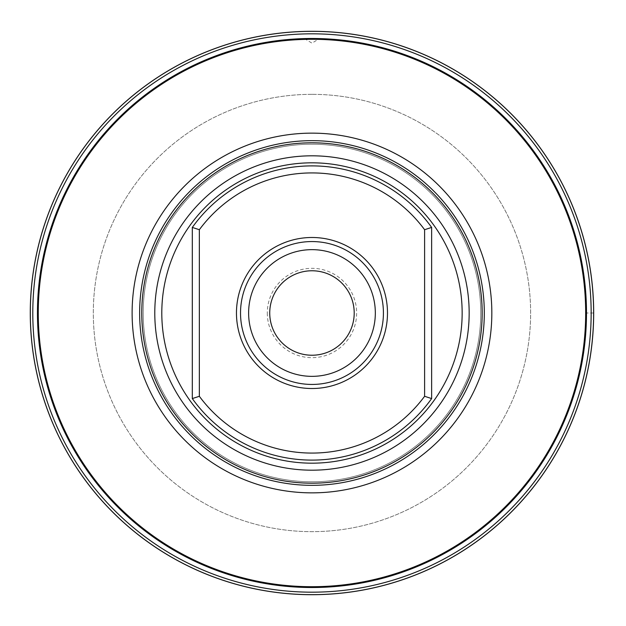 <?xml version="1.0" encoding="UTF-8"?>
<svg xmlns="http://www.w3.org/2000/svg" width="626" height="626" viewBox="0 0 626 626"><rect width="100%" height="100%" fill="white"/><g stroke="black" fill="none" stroke-linecap="round" stroke-linejoin="round"><path stroke-width="0.47" stroke-dasharray="3.13 2.35" d="M311.975 94.338A218.662 218.662 0 0 0 93.313 313A218.662 218.662 0 0 0 311.975 531.662A218.662 218.662 0 0 0 530.629 313A218.662 218.662 0 0 0 311.975 94.338A218.662 218.662 0 0 0 93.313 313A218.662 218.662 0 0 0 311.975 531.662A218.662 218.662 0 0 0 530.629 313A218.662 218.662 0 0 0 311.975 94.338M267.302 313A44.673 44.673 0 0 0 311.975 357.673A44.673 44.673 0 0 0 356.648 313A44.673 44.673 0 0 0 311.975 268.327A44.673 44.673 0 0 0 267.302 313M269.736 313A42.232 42.232 0 0 0 311.975 355.232A42.232 42.232 0 0 0 354.206 313A42.232 42.232 0 0 0 311.975 270.768A42.232 42.232 0 0 0 269.736 313M248.624 313A63.351 63.351 0 0 0 311.975 376.351A63.351 63.351 0 0 0 375.326 313A63.351 63.351 0 0 0 311.975 249.649A63.351 63.351 0 0 0 248.624 313M240.525 313A71.442 71.442 0 0 0 311.975 384.442A71.442 71.442 0 0 0 383.417 313A71.442 71.442 0 0 0 311.975 241.558A71.442 71.442 0 0 0 240.525 313M431.635 398.574L431.635 227.426A147.118 147.118 0 0 0 192.307 227.426L192.307 398.574A147.118 147.118 0 0 0 431.635 398.574M311.975 481.793A168.793 168.793 0 0 0 480.768 313A168.793 168.793 0 0 0 311.975 144.207A168.793 168.793 0 0 0 143.182 313A168.793 168.793 0 0 0 311.975 481.793A168.793 168.793 0 0 0 480.768 313A168.793 168.793 0 0 0 311.975 144.207A168.793 168.793 0 0 0 143.182 313A168.793 168.793 0 0 0 311.975 481.793A168.793 168.793 0 0 1 143.182 313A168.793 168.793 0 0 1 311.975 144.207A168.793 168.793 0 0 1 480.768 313A168.793 168.793 0 0 1 311.975 481.793M311.975 38.483A274.517 274.517 0 0 1 586.492 313A274.517 274.517 0 0 1 311.975 587.517A274.517 274.517 0 0 1 37.45 313A274.517 274.517 0 0 1 311.975 38.483L312.413 38.483M312.953 38.483L313.814 38.483M315.285 38.499L315.7 38.507M316.404 38.515L317.484 38.538M310.026 38.483L304.4 38.585L311.975 43.131L319.542 38.585L312.82 38.483M311.975 39.047A273.953 273.953 0 0 0 38.014 313A273.953 273.953 0 0 0 311.975 586.953A273.953 273.953 0 0 0 585.928 313A273.953 273.953 0 0 0 311.975 39.047M593.675 313L585.928 313"/><path stroke-width="0.94" d="M269.736 313A42.232 42.232 0 0 1 311.975 270.768A42.232 42.232 0 0 1 354.206 313A42.232 42.232 0 0 1 311.975 355.232A42.232 42.232 0 0 1 269.736 313M248.624 313A63.351 63.351 0 0 1 311.975 249.649A63.351 63.351 0 0 1 375.326 313A63.351 63.351 0 0 1 311.975 376.351A63.351 63.351 0 0 1 248.624 313M240.525 313A71.442 71.442 0 0 1 311.975 241.558A71.442 71.442 0 0 1 383.417 313A71.442 71.442 0 0 1 311.975 384.442A71.442 71.442 0 0 1 240.525 313M236.464 313A75.511 75.511 0 0 0 311.975 388.511A75.511 75.511 0 0 0 387.486 313A75.511 75.511 0 0 0 311.975 237.489A75.511 75.511 0 0 0 236.464 313M199.35 396.289L192.307 398.574L192.307 227.426L199.35 229.711L199.35 396.289A140.075 140.075 0 0 0 424.6 396.289L424.6 229.711L431.635 227.426A147.118 147.118 0 0 0 192.307 227.426M424.6 396.289L431.635 398.574A147.118 147.118 0 0 1 192.307 398.574M431.635 398.574L431.635 227.426M311.975 483.202A170.202 170.202 0 0 1 141.773 313A170.202 170.202 0 0 1 311.975 142.798A170.202 170.202 0 0 1 482.169 313A170.202 170.202 0 0 1 311.975 483.202M311.975 492.858A179.858 179.858 0 0 1 132.117 313A179.858 179.858 0 0 1 311.975 133.142A179.858 179.858 0 0 1 491.833 313A179.858 179.858 0 0 1 311.975 492.858M311.975 39.289A273.711 273.711 0 0 1 585.678 313A273.711 273.711 0 0 1 311.975 586.711A273.711 273.711 0 0 1 38.264 313A273.711 273.711 0 0 1 311.975 39.289M311.975 38.483A274.517 274.517 0 0 1 586.492 313A274.517 274.517 0 0 1 311.975 587.517A274.517 274.517 0 0 1 37.45 313A274.517 274.517 0 0 1 311.975 38.483L312.82 38.483M312.413 38.483L312.953 38.483M313.814 38.483L315.285 38.499M315.7 38.507L316.404 38.515M317.484 38.538L319.542 38.585M311.975 33.82A279.18 279.18 0 0 0 32.795 313A279.18 279.18 0 0 0 311.975 592.18A279.18 279.18 0 0 0 591.155 313A279.18 279.18 0 0 0 311.975 33.82M311.975 31.339A281.661 281.661 0 0 0 30.314 313A281.661 281.661 0 0 0 311.975 594.661A281.661 281.661 0 0 0 593.628 313A281.661 281.661 0 0 0 311.975 31.339M311.975 31.3A281.7 281.7 0 0 1 593.675 313A281.7 281.7 0 0 1 311.975 594.7A281.7 281.7 0 0 1 30.275 313A281.7 281.7 0 0 1 311.975 31.3M304.4 38.585L310.026 38.483M424.6 229.711A140.075 140.075 0 0 0 199.35 229.711M311.975 463.177A150.177 150.177 0 0 0 462.152 313A150.177 150.177 0 0 0 311.975 162.823A150.177 150.177 0 0 0 161.798 313A150.177 150.177 0 0 0 311.975 463.177M311.975 470.189A157.189 157.189 0 0 0 469.164 313A157.189 157.189 0 0 0 311.975 155.811A157.189 157.189 0 0 0 154.786 313A157.189 157.189 0 0 0 311.975 470.189M311.975 485.338A172.338 172.338 0 0 0 484.305 313A172.338 172.338 0 0 0 311.975 140.662A172.338 172.338 0 0 0 139.637 313A172.338 172.338 0 0 0 311.975 485.338"/></g></svg>
